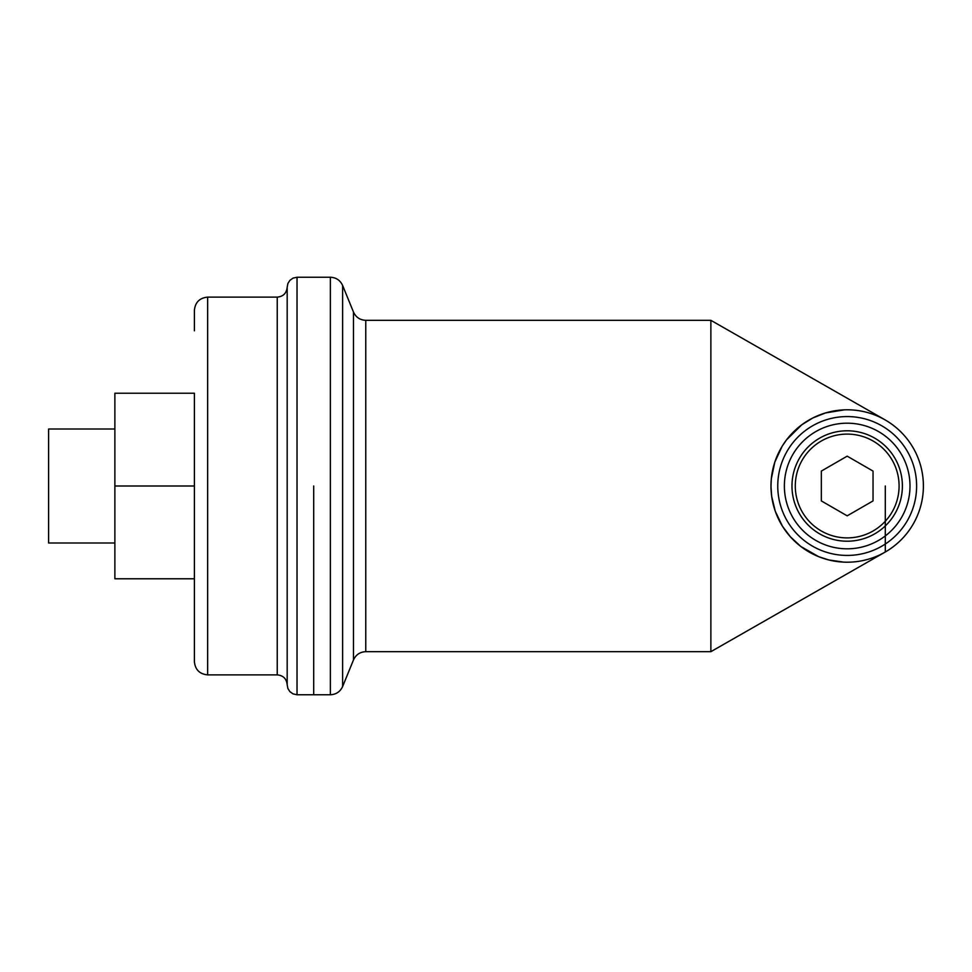 <?xml version="1.0" encoding="UTF-8"?>
<svg xmlns="http://www.w3.org/2000/svg" width="972" height="972" viewBox="0 0 972 972"><rect width="100%" height="100%" fill="white"/><g stroke="black" fill="none" stroke-linecap="round" stroke-linejoin="round"><path stroke-width="1.46" d="M313.689 486L313.689 694.761L313.689 486M194.4 393.223L194.4 641.192L194.4 578.777L114.878 578.777L114.878 393.223L194.4 393.223M287.177 287.177L287.177 684.81C286.582 678.772 283.277 675.467 277.239 674.872L277.239 297.128C283.277 296.533 286.582 293.228 287.177 287.19L287.894 283.472L289.899 280.349L293.034 278.114L297.031 277.239L297.031 694.761L330.358 694.761C336.105 694.494 340.2 691.748 342.63 686.524L342.63 285.476L353.492 312.085L353.492 659.915L342.63 686.524M114.878 486L194.4 486L194.4 578.777M114.878 542.996L48.6 542.996L48.6 429.004L114.878 429.004M821.34 500.92L821.34 471.08L847.183 456.16L873.038 471.08L873.038 500.92L847.183 515.84L821.34 500.92M885.298 420.001L885.298 420.001A76.217 76.217 90 0 1 923.4 486A76.217 76.217 90 0 1 809.081 551.999A76.217 76.217 90 0 1 809.081 420.001A76.217 76.217 90 0 1 923.4 486A76.217 76.217 90 0 1 885.298 551.999L885.298 486M899.088 486A51.893 51.893 90 0 1 821.243 530.943A51.893 51.893 90 0 1 821.243 441.057A51.893 51.893 90 0 1 899.088 486M902.393 486A55.21 55.21 90 0 1 819.578 533.81A55.21 55.21 90 0 1 819.578 438.19A55.21 55.21 90 0 1 902.393 486M909.999 486A62.816 62.816 90 0 1 815.775 540.396A62.816 62.816 90 0 1 815.775 431.604A62.816 62.816 90 0 1 909.999 486M916.62 486A69.437 69.437 90 0 1 812.471 546.13A69.437 69.437 90 0 1 812.471 425.87A69.437 69.437 90 0 1 916.62 486M881.677 553.967L879.417 555.061M868.409 559.204L862.954 560.565M843.903 562.144L828.727 559.945L818.703 556.689L800.831 546.495L790.321 536.738L782.387 526.119L775.243 511.163L771.683 496.352L770.978 486.486L771.318 478.795L774.83 462.077L782.144 446.27L786.482 439.915L801.827 424.752L812.884 417.948L825.398 412.966L844.34 409.844M879.198 416.83L883.633 419.066M884.678 419.637L710.872 320.323L710.872 651.677L710.872 320.323L365.764 320.323L365.764 651.677L710.872 651.677L884.702 552.339M194.4 330.808L194.4 310.36C195.19 302.316 199.612 297.906 207.656 297.128L207.656 674.872C199.612 674.094 195.19 669.684 194.4 661.64L194.4 641.192M297.031 277.239L330.358 277.239L330.358 694.761M207.656 674.872L277.239 674.872M207.656 297.128L277.239 297.128M297.031 694.761L293.034 693.887L289.899 691.651L287.894 688.528L287.177 684.823M885.298 551.999L885.298 551.999A76.217 76.217 0 0 0 885.298 420.001A76.217 76.217 0 0 0 770.978 486A76.217 76.217 0 0 0 885.298 551.999M353.492 659.915C355.922 654.691 360.005 651.945 365.764 651.677M353.492 312.085C355.922 317.309 360.005 320.055 365.764 320.323M330.358 277.239C336.105 277.506 340.2 280.252 342.63 285.476"/></g></svg>
